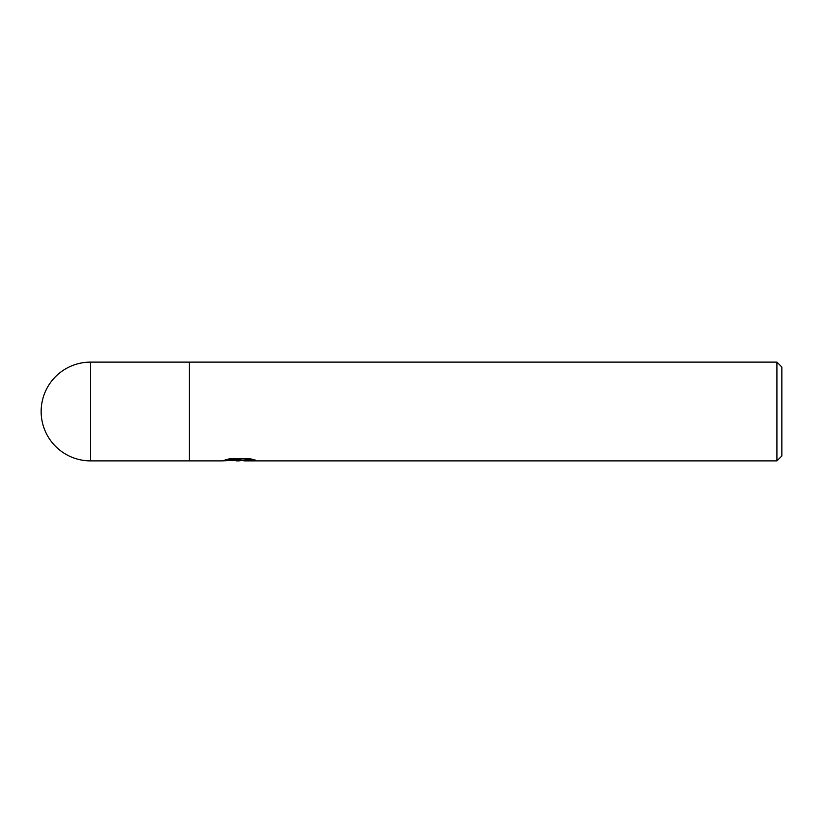 <?xml version="1.0" encoding="UTF-8"?>
<svg xmlns="http://www.w3.org/2000/svg" width="823" height="823" viewBox="0 0 823 823"><rect width="100%" height="100%" fill="white"/><g stroke="black" fill="none" stroke-linecap="round" stroke-linejoin="round"><path stroke-width="1.23" d="M243.896 460.098L238.855 460.88L233.115 460.396M238.855 460.88L236.52 460.88M776.912 460.88L776.912 362.12L781.85 367.058L781.85 455.942L776.912 460.88L244.081 460.88L243.896 460.026L251.673 459.1M228.146 459.1L240.83 459.1L240.83 459.944L222.056 460.88L189.29 460.88L189.29 362.12L776.912 362.12M240.83 459.944L225.039 459.944L230.183 458.648L249.657 458.648L255.315 460.098L243.896 460.849M90.53 362.12A49.38 49.38 0 0 0 41.15 411.5A49.38 49.38 0 0 0 90.53 460.88L90.53 362.12L189.29 362.12M189.29 460.88L90.53 460.88M239.616 460.057L243.896 460.057"/></g></svg>
